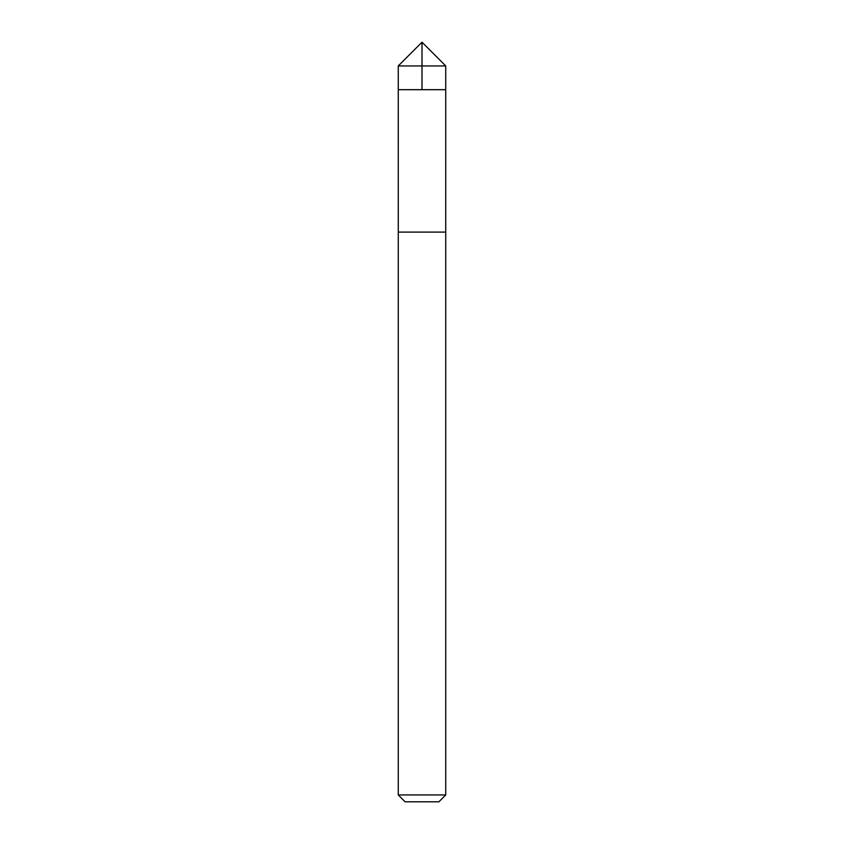 <?xml version="1.0" encoding="UTF-8"?>
<svg xmlns="http://www.w3.org/2000/svg" width="844" height="844" viewBox="0 0 844 844"><rect width="100%" height="100%" fill="white"/><g stroke="black" fill="none" stroke-linecap="round" stroke-linejoin="round"><path stroke-width="1.27" d="M398.262 89.675L445.737 89.675L445.737 65.938L398.262 65.938L398.262 89.675L445.737 89.675L445.727 232.1L398.273 232.1L398.262 89.675M443.522 232.1L398.262 232.1L398.262 794.942L445.737 794.942L445.737 232.1L443.522 232.1M445.737 794.942L438.891 801.8L405.109 801.8L398.262 794.942M398.262 65.938L422 42.2L422 89.675M422 42.2L445.737 65.938"/></g></svg>
